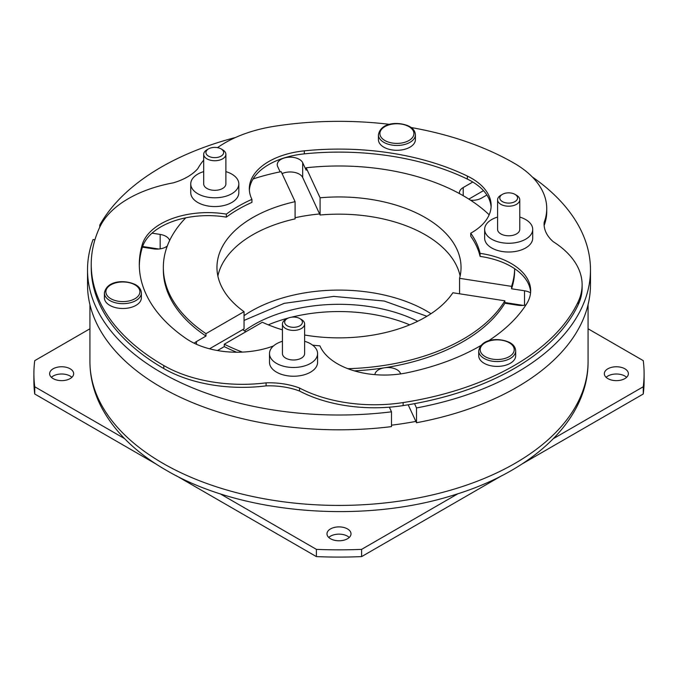 <?xml version="1.0" encoding="UTF-8"?>
<svg xmlns="http://www.w3.org/2000/svg" width="678" height="678" viewBox="0 0 678 678"><rect width="100%" height="100%" fill="white"/><g stroke="black" fill="none" stroke-linecap="round" stroke-linejoin="round"><path stroke-width="1.02" d="M109.811 305.371A18.492 10.678 0 0 0 129.964 307.685A18.492 10.678 0 0 0 141.371 297.82L141.371 292.989A18.492 10.678 180 0 1 129.964 302.854A18.492 10.678 180 0 1 109.811 300.54A18.492 10.678 180 0 1 104.395 292.989L104.395 297.82A18.492 10.678 0 0 0 109.811 305.371M383.833 147.168A18.492 10.678 0 0 0 403.986 149.482A18.492 10.678 0 0 0 415.402 139.617L415.402 134.786A18.492 10.678 180 0 1 403.986 144.651A18.492 10.678 180 0 1 383.833 142.338A18.492 10.678 180 0 1 378.417 134.786L378.417 139.617A18.492 10.678 0 0 0 383.833 147.168M502.398 201.603A8.873 5.127 0 0 0 514.958 201.603A8.873 5.127 0 0 0 514.958 194.357L516.526 195.264A11.094 6.407 180 0 1 519.772 199.79A11.094 6.407 180 0 1 512.924 205.714A11.094 6.407 180 0 1 500.83 204.324A11.094 6.407 180 0 1 497.584 199.79A11.094 6.407 180 0 1 500.83 195.264L502.398 194.357A8.873 5.127 0 0 0 502.398 201.603M287.26 325.813A8.873 5.127 0 0 0 299.812 325.813A8.873 5.127 0 0 0 299.812 318.567L301.379 319.474A11.094 6.407 180 0 1 304.625 324.008A11.094 6.407 180 0 1 297.778 329.923A11.094 6.407 180 0 1 285.692 328.533A11.094 6.407 180 0 1 282.438 324.008A11.094 6.407 180 0 1 285.692 319.474L287.26 318.567A8.873 5.127 0 0 0 287.26 325.813M497.584 199.79L497.584 229.384A11.094 6.407 0 0 0 500.83 233.91A11.094 6.407 0 0 0 512.924 235.3A11.094 6.407 0 0 0 519.772 229.384L519.772 199.79M282.438 324.008L282.438 353.594A11.094 6.407 0 0 0 285.692 358.128A11.094 6.407 0 0 0 297.778 359.51A11.094 6.407 0 0 0 304.625 353.594L304.625 324.008M497.584 217.07A24.035 13.882 0 0 0 484.643 229.384A24.035 13.882 0 0 0 491.677 239.198A24.035 13.882 0 0 0 517.873 242.207A24.035 13.882 0 0 0 532.713 229.384A24.035 13.882 0 0 0 525.679 219.57A24.035 13.882 0 0 0 519.772 217.07M484.643 229.384L484.643 238.139A24.035 13.882 0 0 0 491.677 247.953A24.035 13.882 0 0 0 517.873 250.962A24.035 13.882 0 0 0 532.713 238.139L532.713 229.384M282.438 341.28A24.035 13.882 0 0 0 269.497 353.594A24.035 13.882 0 0 0 276.539 363.408A24.035 13.882 0 0 0 302.735 366.417A24.035 13.882 0 0 0 317.575 353.594A24.035 13.882 0 0 0 310.532 343.78A24.035 13.882 0 0 0 304.625 341.28M269.497 353.594L269.497 362.349A24.035 13.882 0 0 0 276.539 372.163A24.035 13.882 0 0 0 302.735 375.171A24.035 13.882 0 0 0 317.575 362.349L317.575 353.594M484.134 363.281A18.492 10.678 0 0 0 504.288 365.595A18.492 10.678 0 0 0 515.695 355.73L515.695 350.899A18.492 10.678 180 0 1 504.288 360.764A18.492 10.678 180 0 1 484.134 358.45A18.492 10.678 180 0 1 478.719 350.899L478.719 355.73A18.492 10.678 0 0 0 484.134 363.281M208.51 156.135A8.873 5.127 0 0 0 221.062 156.135A8.873 5.127 0 0 0 221.062 148.889L222.63 149.796A11.094 6.407 180 0 1 225.884 154.33A11.094 6.407 180 0 1 219.036 160.245A11.094 6.407 180 0 1 206.943 158.855A11.094 6.407 180 0 1 203.697 154.33A11.094 6.407 180 0 1 206.943 149.796L208.51 148.889A8.873 5.127 0 0 0 208.51 156.135M203.697 154.33L203.697 183.916A11.094 6.407 0 0 0 206.943 188.45A11.094 6.407 0 0 0 219.036 189.84A11.094 6.407 0 0 0 225.884 183.916L225.884 154.33M203.697 171.61A24.035 13.882 0 0 0 190.747 183.916A24.035 13.882 0 0 0 197.79 193.73A24.035 13.882 0 0 0 223.986 196.739A24.035 13.882 0 0 0 238.826 183.916A24.035 13.882 0 0 0 231.783 174.102A24.035 13.882 0 0 0 225.884 171.61M190.747 183.916L190.747 192.679A24.035 13.882 0 0 0 197.79 202.493A24.035 13.882 0 0 0 223.986 205.502A24.035 13.882 0 0 0 238.826 192.679L238.826 183.916M273.471 345.95A66.571 38.434 180 0 1 189.942 340.975A66.571 38.434 180 0 1 186.018 338.5A199.705 115.294 0 0 1 139.295 264.386A199.705 115.294 0 0 1 142.329 244.368A66.571 38.434 0 0 1 226.35 214.121A142.38 82.199 0 0 1 251.928 199.349A66.571 38.434 180 0 1 249.318 188.696A66.571 38.434 180 0 1 304.32 150.847A199.705 115.294 0 0 1 467.362 176.068A66.571 38.434 0 0 1 491.143 205.51A66.571 38.434 0 0 1 470.735 233.198A142.38 82.199 0 0 1 480.092 253.369A66.571 38.434 180 0 1 530.671 290.676A66.571 38.434 180 0 1 526.662 303.82A199.705 115.294 0 0 1 488.279 340.975M312.634 345.17A142.38 82.199 0 0 0 319.914 345.848A66.571 38.434 0 0 0 337.466 363.798A66.571 38.434 0 0 0 407.3 372.731A199.705 115.294 0 0 0 480.888 345.526M470.6 200.23A12.941 7.475 0 0 0 481.516 198.112L486.889 195.01M459.565 293.794L459.565 278.327A122.04 70.461 0 0 0 461.04 267.412A122.04 70.461 0 0 0 425.292 217.587A122.04 70.461 0 0 0 320.092 197.798L306.159 167.78L306.159 170.195L302.685 162.712A12.941 7.475 0 0 0 288.497 157.237A12.941 7.475 0 0 0 277.243 164.644A12.941 7.475 0 0 0 277.683 166.576L280.133 171.856M460.125 276.014A122.04 70.461 0 0 0 425.292 234.8A122.04 70.461 0 0 0 320.092 215.011L302.685 177.509A12.941 7.475 0 0 0 282.073 173.619M51.384 377.324A12.018 6.941 180 0 1 70.139 376.036A12.018 6.941 180 0 1 71.885 377.324M53.138 378.604A12.018 6.941 180 0 1 49.621 373.697A12.018 6.941 180 0 1 57.037 367.29A12.018 6.941 180 0 1 70.139 368.79A12.018 6.941 180 0 1 73.656 373.697A12.018 6.941 180 0 1 66.232 380.112A12.018 6.941 180 0 1 53.138 378.604M606.115 377.324A12.018 6.941 180 0 1 624.862 376.036A12.018 6.941 180 0 1 626.616 377.324M607.861 378.604A12.018 6.941 180 0 1 604.344 373.697A12.018 6.941 180 0 1 611.768 367.29A12.018 6.941 180 0 1 624.862 368.79A12.018 6.941 180 0 1 628.379 373.697A12.018 6.941 180 0 1 620.963 380.112A12.018 6.941 180 0 1 607.861 378.604M328.754 537.459A12.018 6.941 180 0 1 347.5 536.171A12.018 6.941 180 0 1 349.246 537.459M330.5 538.739A12.018 6.941 180 0 1 326.982 533.832A12.018 6.941 180 0 1 334.398 527.425A12.018 6.941 180 0 1 347.5 528.925A12.018 6.941 180 0 1 351.018 533.832A12.018 6.941 180 0 1 343.602 540.247A12.018 6.941 180 0 1 330.5 538.739M244.461 330.847A120.192 69.393 180 0 1 417.707 321.253M268.285 324.838A120.192 69.393 180 0 1 288.472 317.982M291.481 317.211A120.192 69.393 180 0 1 409.715 324.838M295.091 217.74A123.888 71.529 180 0 1 319.609 213.977M245.834 331.771A123.888 71.529 180 0 1 242.724 329.635L209.527 348.797M416.504 422.741L416.504 407.944A251.479 145.185 0 0 0 590.479 269.827L590.479 284.624A251.479 145.185 0 0 1 416.504 422.741L415.877 421.402A249.072 143.804 180 0 1 391.494 425.191M415.877 421.402L408.164 404.774M158.881 249.021L142.617 246.504M483.49 190.637L468.837 199.095M523.238 305.388L504.864 302.541M124.566 438.615L34.739 386.757A305.1 176.144 180 0 1 33.9 373.697A305.1 176.144 180 0 1 34.739 360.645L89.928 328.779M588.072 328.779L643.261 360.645A305.1 176.144 180 0 1 644.1 373.697A305.1 176.144 180 0 1 643.261 386.757L553.434 438.615M457.989 493.72L361.611 549.358A305.1 176.144 180 0 1 316.389 549.358L220.011 493.72M644.1 373.697L644.1 380.943A305.1 176.144 180 0 1 643.261 394.003L521.721 464.176M501.856 475.642L361.611 556.604A305.1 176.144 180 0 1 316.389 556.604L176.144 475.642M156.287 464.176L34.739 394.003A305.1 176.144 180 0 1 33.9 380.943L33.9 373.697M643.261 394.003L643.261 386.757M361.611 556.604L361.611 549.358M316.389 556.604L316.389 549.358M34.739 394.003L34.739 386.757M249.368 190.204A66.571 38.434 180 0 1 253.097 178.95A175.661 101.42 0 0 1 281.158 171.644L295.091 201.671A122.04 70.461 0 0 0 216.96 267.412A122.04 70.461 0 0 0 244.038 311.668L244.038 328.881L242.724 329.635M295.091 201.671L295.091 218.884A122.04 70.461 0 0 0 217.875 276.014M87.521 284.624A251.479 145.185 0 0 0 391.494 426.615L391.494 411.817A251.479 145.185 0 0 1 87.521 269.827L87.521 284.624M544.146 225.588A55.469 32.027 0 0 1 544.171 225.325A111.09 64.139 180 0 0 546.739 211.604L546.739 208.587A111.09 64.139 180 0 0 514.204 163.237A247.775 143.05 0 0 0 411.182 127.54M389.689 124.362A247.775 143.05 0 0 0 274.87 126.21A111.09 64.139 0 0 0 217.511 147.643M203.697 160.144A111.09 64.139 0 0 0 197.764 168.712A55.469 32.027 0 0 1 173.28 182.848A111.09 64.139 180 0 0 99.666 227.367A247.775 143.05 0 0 0 91.225 264.386A247.775 143.05 0 0 0 163.796 365.544A111.09 64.139 0 0 0 266.107 382.841A55.469 32.027 0 0 1 299.54 388.019A111.09 64.139 180 0 0 403.13 402.571A247.775 143.05 0 0 0 578.334 301.413A111.09 64.139 0 0 0 582.122 284.811A111.09 64.139 0 0 0 553.129 241.614A55.469 32.027 0 0 1 544.087 224.079A55.469 32.027 0 0 1 544.171 222.299A111.09 64.139 180 0 0 546.739 208.587M491.092 207.019A66.571 38.434 0 0 0 467.362 179.085A199.705 115.294 0 0 0 304.32 153.864L304.32 150.847M253.097 178.95A66.571 38.434 180 0 1 304.32 153.864M251.928 199.349L251.928 202.375A142.38 82.199 0 0 0 226.35 217.138A66.571 38.434 0 0 0 185.772 217.816A66.571 38.434 0 0 0 142.329 247.385A199.705 115.294 0 0 0 139.312 265.903M530.569 292.862A12.941 7.475 0 0 0 524.535 290.786L511.568 288.786L511.568 286.37A175.661 101.42 0 0 0 514.653 268.691A66.571 38.434 180 0 1 530.62 292.193M91.225 264.386L91.225 267.412A247.775 143.05 0 0 0 163.796 368.561A111.09 64.139 0 0 0 266.107 385.867A55.469 32.027 0 0 1 299.54 391.036A111.09 64.139 180 0 0 403.13 405.588A247.775 143.05 0 0 0 578.334 304.43A111.09 64.139 0 0 0 582.122 287.836L582.122 284.811M226.35 217.138L226.35 214.121M480.092 253.369L480.092 256.394A142.38 82.199 0 0 0 470.735 236.224L470.735 233.198M185.772 217.816A175.661 101.42 0 0 0 163.339 267.412A175.661 101.42 0 0 0 205.976 333.644L205.976 336.059L196.484 341.543A12.941 7.475 0 0 0 194.264 343.254M244.038 311.668L205.976 333.644M489.177 214.79A175.661 101.42 0 0 0 306.159 167.78M511.568 286.37L459.565 278.327M480.092 256.394A66.571 38.434 180 0 1 514.653 268.691L514.661 269.827A175.661 101.42 0 0 1 511.568 288.786M347.873 368.696A175.661 101.42 0 0 0 504.864 300.803L504.864 303.219L517.831 305.227A12.941 7.475 0 0 0 525.933 304.956M304.625 335.017A122.04 70.461 0 0 0 452.87 292.76L504.864 300.803M217.502 350.543L224.274 346.627L224.274 344.212L262.344 322.236A122.04 70.461 0 0 0 282.438 329.847M224.274 344.212A175.661 101.42 0 0 0 242.368 352.102M590.479 269.827A251.479 145.185 0 0 0 532.272 176.933M416.504 407.944L414.512 403.656M400.698 373.9L400.317 373.07A12.941 7.475 0 0 0 384.468 367.79A175.661 101.42 0 0 0 504.864 303.219M163.339 267.412L163.339 269.827A175.661 101.42 0 0 0 205.976 336.059M94.912 239.8L93.064 239.512A251.479 145.185 0 0 0 87.521 269.827M354.297 370.858A175.661 101.42 0 0 0 384.468 367.79A12.941 7.475 0 0 0 374.883 374.646M224.274 346.627A175.661 101.42 0 0 0 236.597 352.229M142.405 247.148L153.465 248.86A12.941 7.475 0 0 0 167.28 246.046M389.35 407.19L391.494 411.817M320.092 215.011L320.092 197.798M99.768 227.147L99.768 225.079A251.479 145.185 0 0 1 235.478 137.507M472.778 182.018L463.21 187.543A12.941 7.475 0 0 0 459.421 192.823A12.941 7.475 0 0 0 459.489 193.611M169.619 240.529A12.941 7.475 0 0 0 160.169 234.427L152.025 233.164M100.725 225.232L99.768 225.079M299.54 391.036L299.54 388.019M266.107 385.867L266.107 382.841M544.171 225.325L544.171 222.299M222.63 149.796L221.062 148.889A8.873 5.127 0 0 0 208.51 148.889M301.379 319.474L299.812 318.567A8.873 5.127 0 0 0 287.26 318.567M516.526 195.264L514.958 194.357A8.873 5.127 0 0 0 502.398 194.357M110.853 298.727A17.009 9.823 0 0 0 134.914 298.727A17.009 9.823 0 0 0 134.914 284.836A17.009 9.823 0 0 0 110.853 284.836A17.009 9.823 0 0 0 110.853 298.727M384.875 140.524A17.009 9.823 0 0 0 408.936 140.524A17.009 9.823 0 0 0 408.936 126.633A17.009 9.823 0 0 0 384.875 126.633A17.009 9.823 0 0 0 384.875 140.524M485.177 356.636A17.009 9.823 0 0 0 509.237 356.636A17.009 9.823 0 0 0 509.237 342.746A17.009 9.823 0 0 0 485.177 342.746A17.009 9.823 0 0 0 485.177 356.636M244.038 315.685A123.888 71.529 180 0 1 426.606 311.041A123.888 71.529 180 0 1 430.988 313.711M162.881 463.303A249.072 143.804 0 0 0 434.318 494.474A249.072 143.804 0 0 0 588.072 361.62C588.419 419.792 532.942 471.159 453.853 495.025C361.866 524.314 240.173 514.051 165.941 470.074C135.947 452.785 114.387 431.725 101.259 406.893C93.767 392.333 89.988 377.239 89.928 361.62A249.072 143.804 0 0 0 162.881 463.303M163.796 368.561L163.796 365.544M578.334 304.43L578.334 301.413M403.13 405.588L403.13 402.571M196.484 344.288L196.484 341.543M463.21 195.696L463.21 187.543M524.535 305.227L524.535 290.786M160.169 248.86L160.169 234.427M302.685 177.509L302.685 162.712M400.317 373.951L400.317 373.07M467.362 179.085L467.362 176.068M142.329 247.385L142.329 244.368M141.371 292.989C141.151 289.531 139.244 286.794 135.651 284.768C125.964 279.743 106.938 279.853 104.395 292.989M415.402 134.786C415.173 131.329 413.266 128.583 409.673 126.557C399.986 121.54 380.96 121.642 378.417 134.786M515.695 350.899C515.475 347.441 513.568 344.695 509.975 342.67C500.288 337.652 481.261 337.754 478.719 350.899M588.072 304.651L588.072 361.62M89.928 304.651L89.928 361.62M426.92 316.279L384.206 301.032L333.737 296.405L284.167 303.354L244.038 320.423"/></g></svg>
